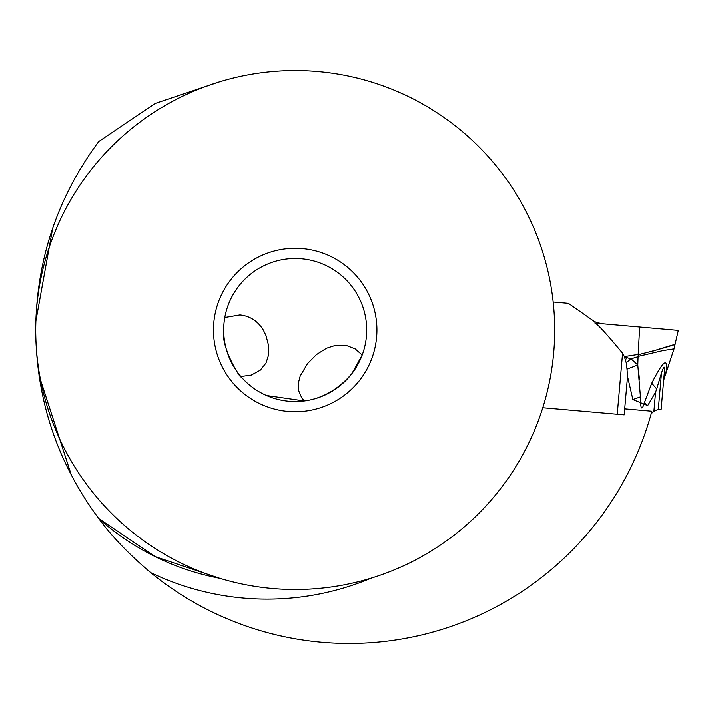 <?xml version="1.0" encoding="UTF-8"?>
<svg xmlns="http://www.w3.org/2000/svg" width="714" height="714" viewBox="0 0 714 714"><rect width="100%" height="100%" fill="white"/><g stroke="black" fill="none" stroke-linecap="round" stroke-linejoin="round"><path stroke-width="1.07" d="M542.783 407.748L624.179 414.87L627.544 376.492L632.881 399.554L647.687 405.606L655.559 392.325L656.701 388.969L651.757 383.222L644.394 402.794C641.77 411.326 640.458 409.354 640.449 396.877L637.798 364.97L638.075 356.688L631.051 358.83L637.798 364.97L627.026 369.165L627.544 376.492M595.048 321.818L595.048 321.818A16.351 16.351 0 0 1 593.289 320.747L568.424 303.334L553.18 302.004L568.424 303.334L593.289 320.747A16.351 16.351 0 0 0 595.048 321.818L601.242 323.647L639.682 327.003L594.932 323.094L595.048 321.818L601.242 323.647M617.253 414.263L622.59 353.234C606.427 333.697 597.207 323.656 594.932 323.094M663.699 380.098L674.061 348.86L678.3 330.386L639.682 327.003L638.173 354.456L624.366 356.563L626.205 362.676L627.026 369.165M653.131 351.047C691.339 338.909 673.829 345.906 638.343 354.679L638.173 354.456M656.701 388.969L661.494 372.994C663.833 366.077 664.841 365.291 664.52 370.655L661.11 409.595L658.308 409.399L654.604 410.827L651.213 413.665M622.59 353.234L624.357 356.563M624.545 356.991L631.051 358.83L626.205 362.676M638.075 356.688L638.343 354.679M674.061 348.86L663.074 350.565L638.316 356.357M665.859 372.672L666.474 370.271C667.706 357.089 662.797 361.409 651.757 383.222M639.476 379.884L638.985 374.77M632.881 399.554L640.449 396.877M625.446 359.597L627.356 357.768M647.687 405.606L644.394 402.794M663.663 380.464L666.474 370.271M661.11 409.595L664.52 370.655M663.833 378.536L663.743 379.571M624.705 408.863L651.82 411.228A365.746 365.746 0 0 1 651.471 412.737A313.437 313.437 0 0 1 150.699 572.655C129.198 554.51 111.866 536.464 98.71 518.516A252.756 252.756 0 0 0 219.68 578.295L155.295 556.688L98.719 518.525C57.29 462.601 36.289 399.769 35.7 330.029A259.494 259.494 0 0 1 295.194 70.534A259.494 259.494 0 0 1 554.698 330.029A259.494 259.494 0 0 1 295.194 589.523A259.494 259.494 0 0 1 35.7 330.029C36.289 260.289 57.29 197.457 98.71 141.542L155.34 103.387L219.662 81.771M52.729 228.114C55.728 219.394 55.728 219.394 52.729 228.114L35.825 321.327M35.7 328.752L35.7 330.029M38.949 375.064L71.391 475.283C75.55 483.244 75.55 483.244 71.391 475.283C75.55 483.244 75.55 483.244 71.391 475.283M53.255 226.579L54.692 222.42M213.468 330.029A81.735 81.735 0 0 0 295.194 411.764A81.735 81.735 0 0 0 376.93 330.029A81.735 81.735 0 0 0 295.194 248.293A81.735 81.735 0 0 0 213.468 330.029M366.71 330.029A71.516 71.516 0 0 0 295.194 258.513A71.516 71.516 0 0 0 223.687 330.029A71.516 71.516 0 0 0 295.194 401.545A71.516 71.516 0 0 0 366.71 330.029M223.884 324.629L223.687 330.029C220.394 347.209 241.769 380.928 240.886 376.555L240.886 376.555M309.599 400.081C325.762 396.582 339.846 387.773 351.868 373.654L362.203 355.028L355.179 348.878L346.567 345.549L335.294 345.433L326.405 348.262L316.454 354.608L307.573 363.551L300.192 376.01L298.398 382.981L298.657 390.692L301.719 397.859L304.307 400.965L266.474 395.52M224.785 317.498L239.94 314.936C250.025 316.025 257.816 321.059 263.296 330.029L265.974 335.518L268.625 345.71L268.607 354.858L266.036 362.989L260.28 370.2L251.194 375.136L240.841 376.501M639.682 327.003L655.854 328.422M655.559 392.325L653.89 411.425M661.494 372.994L658.308 409.399M150.699 572.655A269.098 269.098 0 0 0 371.494 578.054"/></g></svg>
